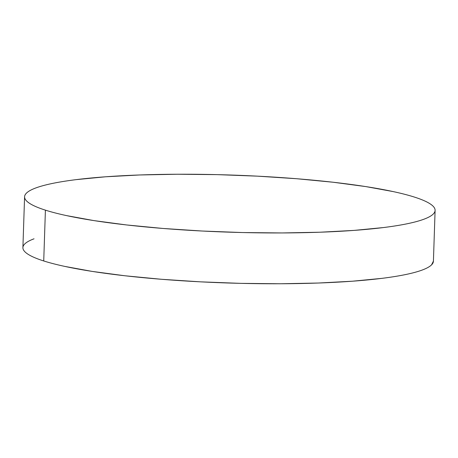 <?xml version="1.0" encoding="UTF-8"?>
<svg xmlns="http://www.w3.org/2000/svg" width="458" height="458" viewBox="0 0 458 458"><rect width="100%" height="100%" fill="white"/><g stroke="black" fill="none" stroke-linecap="round" stroke-linejoin="round"><path stroke-width="0.69" d="M45.411 210.148A205.367 28.579 -178.1 0 1 24.583 196.785A205.367 28.579 -178.1 0 1 184.07 174.229A205.367 28.579 -178.1 0 1 414.272 197.037A205.367 28.579 -178.1 0 1 435.1 210.399A205.367 28.579 -178.1 0 1 275.619 232.956A205.367 28.579 -178.1 0 1 45.411 210.148L43.728 260.963L45.411 210.148C39.497 208.264 34.819 206.363 31.379 204.434C27.938 202.505 25.803 200.593 24.972 198.692C24.142 196.791 24.635 194.936 26.444 193.139C28.253 191.335 31.344 189.618 35.724 187.986C40.104 186.349 45.685 184.832 52.47 183.429C59.254 182.026 67.103 180.773 76.028 179.651L105.5 176.794L139.747 174.967L177.458 174.24L217.184 174.635L257.396 176.153L296.549 178.717L333.138 182.238L365.759 186.583L393.153 191.581C401.317 193.339 408.359 195.16 414.272 197.037C420.186 198.921 424.864 200.822 428.304 202.751C431.745 204.68 433.881 206.592 434.711 208.493C435.541 210.394 435.054 212.249 433.245 214.046C431.436 215.85 428.339 217.567 423.959 219.199C419.58 220.836 413.998 222.353 407.219 223.756C400.435 225.159 392.58 226.418 383.655 227.534L354.189 230.391L319.936 232.217L282.225 232.945L242.5 232.549L202.287 231.032L163.14 228.468L126.551 224.947L93.93 220.601L66.53 215.604C58.366 213.846 51.33 212.025 45.411 210.148M24.583 196.785L22.9 247.601A205.367 28.579 1.9 0 0 43.728 260.963A205.367 28.579 1.9 0 0 273.93 283.771A205.367 28.579 1.9 0 0 433.417 261.215L435.1 210.399M433.417 261.1L431.556 264.861C429.747 266.665 426.656 268.382 422.276 270.014C417.896 271.651 412.315 273.168 405.53 274.571C398.746 275.974 390.897 277.227 381.972 278.349L352.5 281.206L318.253 283.033L280.542 283.76L240.816 283.365L200.604 281.847L161.451 279.283L124.862 275.762L92.241 271.417L64.847 266.419C56.683 264.661 49.641 262.84 43.728 260.963C37.814 259.079 33.136 257.178 29.696 255.249C26.255 253.32 24.119 251.408 23.289 249.507C22.459 247.606 22.946 245.751 24.755 243.954C26.564 242.15 29.661 240.433 34.041 238.801"/></g></svg>
